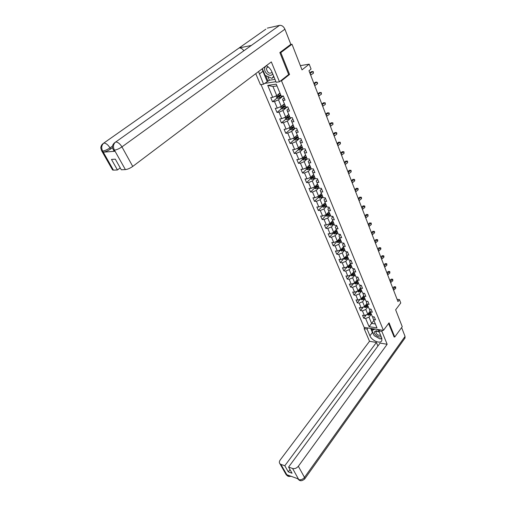 <?xml version="1.0" encoding="UTF-8"?>
<svg xmlns="http://www.w3.org/2000/svg" width="506" height="506" viewBox="0 0 506 506"><rect width="100%" height="100%" fill="white"/><g stroke="black" fill="none" stroke-linecap="round" stroke-linejoin="round"><path stroke-width="0.76" d="M261.033 84.584L364.137 327.395L383.428 330.38L281.5 80.827L280.488 80.979M393.965 336.901L394.756 337.028L402.245 326.712L395.648 309.805L400.758 302.98L399.462 299.596L397.083 299.318M290.621 44.496L292 44.224L302.019 69.885L309.185 64.154L300.362 65.641M288.54 74.61L289.552 74.452L280.811 52.63L279.945 52.795M280.811 52.63L292 44.224M264.6 83.408L275.934 81.675M373.902 320.424L371.613 323.416L375.37 323.973L372.758 317.654L373.58 319.628L375.515 319.906L374.301 316.952L372.365 316.68L370.398 311.936L372.34 312.196L371.107 309.204L369.165 308.945L367.179 304.131L369.121 304.378L367.875 301.342L365.927 301.102L363.909 296.225L365.857 296.453L364.592 293.379L362.638 293.151L360.595 288.205L362.549 288.42L361.265 285.295L359.304 285.087L357.23 280.071L359.197 280.267L357.894 277.098L355.927 276.915L353.82 271.823L355.794 272L354.472 268.787L352.499 268.616L350.367 263.455L352.34 263.613L351 260.356L349.02 260.21L346.857 254.973L348.836 255.113L347.477 251.805L345.497 251.672L343.302 246.359L345.288 246.479L343.903 243.127L341.917 243.019L339.69 237.624L341.683 237.725L340.279 234.322L338.286 234.234L336.028 228.763L338.027 228.838L336.604 225.391L334.605 225.322L332.309 219.768L334.314 219.825L332.872 216.321L330.867 216.277L328.533 210.641L330.544 210.673L329.083 207.118L327.072 207.093L324.707 201.375L326.718 201.388L325.238 197.776L323.22 197.776L320.817 191.97L322.841 191.957L321.329 188.289L319.311 188.314L316.87 182.419L318.9 182.381L317.363 178.662L315.339 178.707L312.866 172.723L314.896 172.66L313.34 168.877L311.304 168.953L308.793 162.875L310.829 162.787L309.248 158.947L307.212 159.048L304.663 152.875L306.706 152.761L305.099 148.859L303.056 148.985L300.463 142.717L302.512 142.572L300.88 138.612L298.831 138.764L296.2 132.395L298.249 132.224L296.592 128.201L294.543 128.385L291.867 121.914L293.923 121.712L292.24 117.626L290.178 117.835L287.465 111.257L289.521 111.029L287.813 106.874L285.751 107.114L282.987 100.435L285.055 100.169L283.316 95.95L281.247 96.222L276.257 84.148L267.75 85.419L272.949 86.501L276.75 95.621L279.932 93.053M373.58 319.628L376.995 327.894L369.07 326.68L365.623 318.483L363.738 318.211L366.458 314.726M267.75 85.419L272.759 97.348L270.748 97.614L272.5 101.763L274.505 101.51L277.282 108.113L275.277 108.347L276.997 112.427L279.002 112.206L281.728 118.708L279.729 118.91L281.418 122.933L283.423 122.737L286.105 129.131L284.113 129.308L285.776 133.268L287.775 133.097L290.419 139.397L288.426 139.542L290.065 143.438L292.057 143.299L294.663 149.498L292.67 149.624L294.29 153.457L296.276 153.343L298.837 159.453L296.858 159.548L298.445 163.324L300.431 163.236L302.955 169.251L300.975 169.32L302.544 173.039L304.517 172.976L307.009 178.896L305.029 178.941L306.573 182.609L308.546 182.571L311 188.403L309.027 188.422L310.551 192.033L312.518 192.021L314.928 197.764L312.967 197.764L314.46 201.318L316.427 201.331L318.805 206.986L316.845 206.967L318.318 210.464L320.279 210.502L322.619 216.075L320.665 216.03L322.12 219.484L324.074 219.534L326.383 225.031L324.428 224.961L325.864 228.364L327.812 228.44L330.089 233.861L328.141 233.772L329.558 237.124L331.5 237.219L333.739 242.557L331.803 242.45L333.195 245.752L335.13 245.872L337.344 251.134L335.408 251.001L336.781 254.259L338.71 254.398L340.892 259.584L338.963 259.439L340.317 262.652L342.246 262.804L344.39 267.921L342.467 267.756L343.802 270.919L345.724 271.096L347.843 276.137L345.927 275.953L347.242 279.078L349.159 279.268L351.246 284.239L349.33 284.037L350.633 287.117L352.543 287.326L354.598 292.234L352.695 292.013L353.972 295.055L355.882 295.276L357.913 300.115L356.009 299.881L357.274 302.879L359.171 303.119L361.176 307.888L359.279 307.642L360.525 310.595L362.422 310.855L364.396 315.561L362.505 315.295L363.738 318.211M309.185 64.154L311.07 69.069L308.995 70.751L397.963 301.589L399.462 299.596M372.365 316.68L369.589 309.982L370.284 309.096M370.095 311.215L367.773 314.194L365.813 309.482L368.153 306.51M369.589 309.982L370.398 311.936M364.396 315.561L367.773 314.194M362.422 310.855L365.813 309.482M369.165 308.945L366.376 302.208L367.128 301.253M366.92 303.556L364.573 306.516L362.581 301.734L364.952 298.768M366.376 302.208L367.179 304.131M361.176 307.888L364.573 306.516M359.171 303.119L362.581 301.734M365.927 301.102L363.112 294.321L363.934 293.303M363.713 295.763L361.328 298.723L359.311 293.878L361.714 290.925M363.112 294.321L363.909 296.225L362.916 296.756M357.913 300.115L361.328 298.723M355.882 295.276L359.311 293.878M362.638 293.151L359.81 286.326L360.702 285.239M360.455 287.882L358.046 290.83L355.996 285.915L358.425 282.974M359.81 286.326L360.595 288.205M354.598 292.234L358.046 290.83M352.543 287.326L355.996 285.915M359.304 285.087L356.458 278.218L357.426 277.054M357.147 279.888L354.712 282.829L352.638 277.845L355.092 274.91M356.458 278.218L357.23 280.071M351.246 284.239L354.712 282.829M349.159 279.268L352.638 277.845M355.927 276.915L353.062 269.995L354.105 268.756M353.802 271.779L351.328 274.707L349.229 269.66L351.714 266.738M353.062 269.995L353.738 271.855M347.843 276.137L351.328 274.707M345.724 271.096L349.229 269.66M352.499 268.616L349.614 261.659L350.747 260.337M350.399 263.563L347.9 266.479L345.769 261.355L348.286 258.446M349.614 261.659L350.367 263.455M344.39 267.921L347.9 266.479M342.246 262.804L345.769 261.355M349.02 260.21L346.117 253.196L347.344 251.798M346.958 255.226L344.428 258.13L342.258 252.937L344.814 250.04M346.117 253.196L346.857 254.973M340.892 259.584L344.428 258.13M338.71 254.398L342.258 252.937M345.497 251.672L342.575 244.619L343.897 243.127M343.46 246.776L340.899 249.667L338.704 244.392L341.291 241.507M342.575 244.619L343.302 246.359M337.344 251.134L340.899 249.667M335.13 245.872L338.704 244.392M341.917 243.019L338.976 235.91L340.323 234.423M339.918 238.2L337.325 241.077L335.098 235.726L337.711 232.861M338.976 235.91L339.69 237.624M333.739 242.557L337.325 241.077M331.5 237.219L335.098 235.726M338.286 234.234L335.326 227.08L336.692 225.6M336.326 229.503L333.694 232.362L331.436 226.935L334.087 224.082M335.326 227.08L336.028 228.763M330.089 233.861L333.694 232.362M327.812 228.44L331.436 226.935M334.605 225.322L331.62 218.118L333.005 216.644M332.676 220.673L330.013 223.519L327.717 218.016L330.405 215.176M331.62 218.118L332.309 219.768M326.383 225.031L330.013 223.519M324.074 219.534L327.717 218.016M330.867 216.277L327.863 209.022L329.261 207.561M328.976 211.723L326.275 214.55L323.948 208.965L326.674 206.144M327.863 209.022L328.533 210.641M322.619 216.075L326.275 214.55M320.279 210.502L323.948 208.965M327.072 207.093L324.042 199.794L325.466 198.339M325.219 202.634L322.486 205.449L320.127 199.775L322.885 196.973M324.042 199.794L324.707 201.375M318.805 206.986L322.486 205.449M316.427 201.331L320.127 199.775M323.22 197.776L320.171 190.42L321.614 188.978M321.405 193.412L318.635 196.208L316.244 190.452L319.039 187.663M320.171 190.42L320.817 191.97M314.928 197.764L318.635 196.208M312.518 192.021L316.244 190.452M319.311 188.314L316.244 180.908L317.698 179.472M317.54 184.051L314.732 186.828L312.297 180.99L315.137 178.22M316.244 180.908L316.87 182.419M311 188.403L314.732 186.828M308.546 182.571L312.297 180.99M315.339 178.707L312.246 171.249L313.726 169.826M313.612 174.551L310.766 177.309L308.299 171.382L311.171 168.631M312.246 171.249L312.866 172.723M307.009 178.896L310.766 177.309M304.517 172.976L308.299 171.382M311.304 168.953L308.198 161.446L309.697 160.029M309.628 164.905L306.744 167.644L304.232 161.623L307.148 158.89M308.198 161.446L308.793 162.875M302.955 169.251L306.744 167.644M300.431 163.236L304.232 161.623M307.212 159.048L304.081 151.484L305.599 150.08M305.58 155.114L302.658 157.828L300.109 151.718L303.088 148.985M304.081 151.484L304.663 152.875M298.837 159.453L302.658 157.828M296.276 153.343L300.109 151.718M302.164 146.854L299.135 148.277L299.672 148.891L302.48 147.619L299.9 141.37L301.443 139.979M301.468 145.165L298.502 147.866L295.915 141.655L299.166 138.739M302.48 147.613L303.056 148.985M299.9 141.37L300.463 142.717M294.663 149.498L298.502 147.866M292.057 143.299L295.915 141.655M298.831 138.764L295.649 131.092L297.218 129.719M297.294 135.07L294.29 137.74L291.665 131.434L295.207 128.328M295.649 131.092L296.2 132.395M290.419 139.397L294.29 137.74M287.775 133.097L291.665 131.434M294.543 128.385L291.336 120.656L292.923 119.289M293.056 124.811L290.008 127.461L287.338 121.054L291.121 117.816M291.336 120.656L291.867 121.914M286.105 129.131L290.008 127.461M283.423 122.737L287.338 121.054M290.178 117.835L286.953 110.049L288.565 108.701M288.749 114.394L285.656 117.019L282.949 110.504L286.845 107.247M286.953 110.049L287.465 111.257M281.728 118.708L285.656 117.019M279.002 112.206L282.949 110.504M285.751 107.114L282.5 99.271L284.132 97.936M284.372 103.806L281.241 106.405L278.483 99.79L282.512 96.501M282.5 99.271L282.987 100.435M277.282 108.113L281.241 106.405M274.505 101.51L278.483 99.79M281.247 96.222L276.257 84.148M272.759 97.348L276.75 95.621M289.552 74.452L281.5 80.827M394.756 337.028L389.063 322.822L383.428 330.38M276.978 85.912L272.949 86.501M372.758 317.654L373.396 316.826M371.309 314.144L368.994 317.123L371.613 323.416L369.07 326.68M375.37 323.973L376.995 327.894M365.623 318.483L368.994 317.123M272.5 101.763L277.136 98M279.394 96.165L280.76 95.058M276.997 112.427L281.532 108.657M283.436 107.07L285.137 105.659M281.418 122.933L285.858 119.144M287.528 117.727L289.28 116.235M285.776 133.268L290.128 129.473M291.671 128.126L293.107 126.873M290.065 143.438L294.328 139.637M295.808 138.321L296.914 137.328M294.29 153.457L298.464 149.649M299.9 148.34L300.709 147.607M298.445 163.324L302.544 159.504M303.948 158.195L304.485 157.695M302.544 173.039L306.56 169.213M307.945 167.897L308.28 167.575M306.573 182.609L310.526 178.77L311.873 179.371L315.074 178.074M310.551 192.033L314.447 188.169M314.46 201.318L318.312 197.429M318.318 210.464L322.113 206.556M322.12 219.484L325.87 215.55M325.864 228.364L329.564 224.411M329.558 237.124L333.207 233.146M333.195 245.752L336.8 241.754M336.781 254.259L340.342 250.249M340.317 262.652L343.833 258.617M343.802 270.919L347.274 266.871M347.242 279.078L350.671 275.011M350.633 287.117L353.934 283.145M353.972 295.055L357.122 291.209M357.274 302.879L360.272 299.16M360.525 310.595L363.384 306.997M310.001 73.37L312.752 71.555L311.614 71.586L309.78 72.794M310.659 75.078L313.404 73.256L312.752 71.555L313.284 71.631L313.404 73.256M275.979 95.95L276.776 97.86L278.167 98.404L283.366 96.07M278.11 94.521L280.122 93.521M279.116 93.711L280.014 93.256M280.666 94.837L277.535 96.317L278.091 96.994L281.013 95.666M280.906 95.406L278.724 96.482L278.173 96.317M266.782 65.862C265.422 66.166 264.695 67.134 264.6 68.778C264.265 73.49 271.286 77.772 272.626 73.655M268.262 66.925L266.706 67.842L266.434 68.936C267.56 72.915 269.356 74.097 271.836 72.491L271.988 72.111M273.91 76.76L271.943 78.373L265.131 75.343L262.342 68.677M273.657 76.159L271.943 78.373M379.234 331.93L376.287 330.722L374.339 331.841C373.536 334.371 379.468 338.438 381.113 336.477M379.329 332.151L377.166 331.215L375.825 331.98C376.609 334.668 378.178 335.699 380.537 335.073M381.777 338.122L380 338.931L374.124 335.604L371.992 330.526L373.352 328.818M371.992 330.526L375.003 329.077M376.957 329.381L379.057 330.557M249.806 46.52L279.559 25.363C281.81 25.161 283.594 26.438 284.91 29.203L290.83 44.338L279.856 52.573L288.66 74.515L279.476 81.782L276.187 82.282L271.924 71.947C270.691 69.126 268.844 67.026 266.377 65.635M258.553 71.542L263.588 84.198L260.432 84.673L255.751 73.655M279.476 81.782L271.324 61.909L132.743 166.43C130.112 168.27 127.664 169.327 125.393 169.605L121.295 169.788L115.317 159.175L111.472 159.422L117.436 169.965L113.445 170.142L112.332 169.535M267.851 76.551L269.388 80.233L263.588 84.198M269.388 80.233L274.979 79.36M265.84 29.177L239.098 47.975C240.818 47.792 242.406 48.721 243.854 50.758M279.559 25.363L267.332 28.127M113.199 149.612L113.471 150.042C112.743 148.296 111.118 146.398 114.242 143.053L251.33 45.439L239.098 47.975L103.863 143.04C101.535 145.089 101.111 147.72 102.591 150.933L113.445 170.142M112.515 147.663L110.643 148.998C107.974 150.788 105.545 151.844 103.357 152.173L114.995 151.275L113.844 150.699M117.436 169.965L120.226 167.884M262.184 68.797L262.924 71.308L259.3 74.053M267.162 81.422L262.924 71.308M265.656 75.577L268.041 81.283M114.109 151.18L113.471 150.042L114.356 150.13L114.995 151.275M284.91 29.203L121.946 146.885C119.985 143.723 117.873 142.078 115.627 141.952C113.287 144.052 112.863 146.734 114.362 149.991L114.356 150.13M373.713 334.624L372.403 332.499L369.918 335.782C371.765 340.759 380.752 344.346 381.853 340.487L381.619 337.698L378.811 330.892L381.859 331.367L387.16 344.282L298.338 466.254L304.492 477.398L405.059 336.395L401.612 327.578M369.918 335.782L367.071 329.058L364.124 328.596L369.519 341.278L376.407 342.454L284.808 465.748L280.874 464.363L287.225 475.444L286.902 474.773L298.331 478.923L298.78 479.644L292.607 468.493C294.732 468.986 296.642 468.24 298.338 466.254M377.912 346.034L376.407 342.454M289.982 469.549L288.275 471.87L292.051 473.23L288.591 467.082L380.095 343.081L387.16 344.282M379.633 329.792L378.811 330.892M382.681 330.266L381.859 331.367M364.952 327.521L364.124 328.596M367.9 327.977L367.071 329.058M369.519 341.278L280.21 459.967C279.16 461.485 279.078 462.762 279.963 463.8L280.874 464.363M405.059 336.395L404.768 338.375M288.591 467.082L292.607 468.493M288.275 471.87L284.808 465.748M394.111 336.926L388.576 323.473M375.496 336.382L378.988 338.356M380.436 338.729L381.948 338.786M372.403 332.499L370.683 328.407M371.505 328.533L372.214 330.228M289.034 475.545L287.256 475.4M289.078 476.45L287.225 475.444M300.596 480.656L298.78 479.65M314.081 83.952L316.8 82.124L315.662 82.136L313.846 83.351M314.726 85.634L317.445 83.806L316.8 82.124L317.578 82.857L317.445 83.806M318.097 94.369L320.785 92.535L319.653 92.528L317.857 93.743M318.736 96.026L321.424 94.186L320.785 92.535L321.297 92.579L321.424 94.186M280.476 106.734L281.228 108.537L282.614 109.087L287.509 106.911M282.645 105.242L284.568 104.274M283.651 104.407L284.454 104.002M285.106 105.571L281.994 107.038L282.544 107.702L285.447 106.393M285.327 106.115L283.164 107.19L282.633 107.032M284.903 117.341L285.618 119.049L286.991 119.606L291.304 117.721M287.104 115.792L288.945 114.862M288.104 114.944L288.825 114.577M289.47 116.14L286.383 117.594L286.927 118.246L289.805 116.943M289.685 116.658L287.022 117.582M322.05 104.634L324.713 102.788L323.574 102.756L321.797 103.983M322.676 106.26L325.339 104.413L324.713 102.788L325.213 102.819L325.339 104.413M325.946 114.736L328.577 112.882L327.445 112.838L325.687 114.065M326.566 116.342L329.197 114.489L328.577 112.882L329.311 113.54L329.197 114.489M327.445 112.838L329.064 112.901M329.779 124.691L332.391 122.831L331.253 122.762L329.514 123.995M330.393 126.272L332.992 124.413L332.391 122.831L332.866 122.831L332.992 124.413M331.253 122.762L332.866 122.831M289.261 127.784L289.932 129.391L291.298 129.953L295.099 128.334M291.488 126.177L293.246 125.279M292.481 125.311L293.126 124.982M293.771 126.538L290.697 127.98L291.241 128.619L294.1 127.329M293.973 127.031L291.336 127.961M293.543 138.062L294.176 139.58L295.542 140.143L298.882 138.764M295.795 136.399L297.49 135.538M296.782 135.526L297.364 135.228M298.002 136.772L294.947 138.208L295.491 138.834L298.325 137.556M298.192 137.246L295.491 138.834M297.768 148.176L298.363 149.605L299.716 150.174L302.993 148.834M300.039 146.468L301.658 145.633M301.007 145.589L301.532 145.317M302.354 147.303L299.672 148.891M333.562 134.501L336.142 132.629L335.004 132.54L333.283 133.786M334.162 136.057L336.737 134.185L336.142 132.629L336.851 133.236L336.737 134.185M335.004 132.54L336.61 132.616M301.924 158.144L302.48 159.479L303.834 160.054L307.079 158.732M304.214 156.386L305.769 155.576M305.169 155.494L305.637 155.253M306.269 156.778L303.258 158.188L303.79 158.795L306.579 157.537M306.446 157.208L303.79 158.795M337.287 144.159L339.836 142.287L338.704 142.18L337.002 143.426M337.875 145.696L340.424 143.818L339.836 142.287L340.298 142.256L340.424 143.818M338.704 142.18L340.298 142.256M306.016 167.954L306.535 169.206L307.882 169.788L311.108 168.473M308.318 166.151L309.817 165.373M309.261 165.253L309.678 165.038M310.305 166.55L307.319 167.954L307.85 168.549L310.614 167.296M310.475 166.961L307.85 168.549M340.955 153.685L343.479 151.8L342.347 151.673L340.664 152.926M341.537 155.197L344.061 153.312L343.479 151.8L343.935 151.756L344.061 153.312M342.347 151.673L343.935 151.756M312.354 175.772L313.802 175.013M313.284 174.867L313.663 174.671M310.045 177.612L310.532 178.782M314.283 176.183L311.316 177.568L311.841 178.156L314.587 176.917M314.447 176.569L311.841 178.156M344.573 163.065L347.072 161.174L345.94 161.034L344.27 162.287M345.149 164.558L347.641 162.666L347.072 161.174L347.514 161.117L347.641 162.666M345.94 161.034L347.514 161.117M314.017 187.131L314.466 188.219L315.801 188.808L318.982 187.53M316.332 185.247L317.73 184.513M317.249 184.336L317.585 184.165M318.204 185.664L315.251 187.043L315.776 187.618L318.502 186.385M318.356 186.031L315.776 187.618M348.134 172.312L350.607 170.414L349.482 170.256L347.831 171.515M348.704 173.779L351.17 171.882L350.607 170.414L351.044 170.345L351.17 171.882M349.482 170.256L351.044 170.345M317.926 196.505L318.35 197.517L319.672 198.112L322.828 196.847M320.247 194.582L321.601 193.874M322.069 195.006L319.134 196.372L319.653 196.935L322.36 195.721M322.214 195.354L319.653 196.935M351.651 181.426L354.099 179.522L352.967 179.352L351.335 180.61M352.208 182.875L354.649 180.971L354.099 179.522L354.523 179.44L354.744 180.022L354.649 180.971M352.967 179.352L354.523 179.44M321.778 205.746L322.17 206.676L323.486 207.277L326.623 206.024M324.099 203.785L325.409 203.096M325.87 204.209L322.954 205.569L323.473 206.119L326.161 204.911M326.009 204.544L323.473 206.119M355.111 190.408L357.533 188.504L356.407 188.314L354.788 189.579M355.661 191.837L358.084 189.927L357.533 188.504L357.951 188.409L358.172 188.978L358.084 189.927M356.407 188.314L357.951 188.409M325.573 214.841L325.934 215.701L327.243 216.302L330.361 215.063M327.894 212.855L329.166 212.178M329.621 213.279L326.724 214.626L327.237 215.17L329.906 213.968M329.748 213.595L327.237 215.17M358.526 199.269L360.923 197.353L359.798 197.15L358.197 198.422M359.064 200.673L361.461 198.763L360.923 197.353L361.335 197.251L361.55 197.814L361.461 198.763M359.798 197.15L361.335 197.251M329.317 223.81L329.64 224.601L330.949 225.202L334.042 223.975M331.632 221.792L332.866 221.135M333.315 222.216L330.437 223.557L330.949 224.088L333.593 222.899M333.435 222.513L330.949 224.088M361.891 207.998L364.263 206.081L363.144 205.866L361.556 207.137M362.422 209.389L364.794 207.473L364.263 206.081L364.668 205.967L364.883 206.524L364.794 207.473M363.144 205.866L364.668 205.967M332.999 232.646L333.302 233.367L334.599 233.974L337.673 232.76M335.314 230.597L336.515 229.958M336.952 231.027L334.093 232.355L334.605 232.88L337.23 231.697M337.072 231.305L334.605 232.88M365.212 216.612L367.558 214.689L366.439 214.455L364.87 215.733M365.737 217.978L368.083 216.056L367.558 214.689L367.957 214.563L368.083 216.056M366.439 214.455L367.957 214.563M336.635 241.362L336.907 242.007L338.198 242.621L341.253 241.419M338.938 239.281L340.108 238.655M340.544 239.711L337.698 241.027L338.204 241.545L340.816 240.369M340.652 239.97L338.204 241.545M368.482 225.1L370.809 223.178L369.69 222.931L368.134 224.209M369 226.454L371.328 224.525L370.809 223.178L371.202 223.038L371.328 224.525M369.69 222.931L371.202 223.038M340.215 249.945L341.746 251.14L344.776 249.951M342.518 247.845L343.65 247.232M344.08 248.269L341.253 249.578L341.759 250.084L344.352 248.92M344.181 248.516L341.759 250.084M371.708 233.475L374.016 231.552L372.897 231.286L371.36 232.57M372.226 234.809L374.529 232.88L374.016 231.552L374.396 231.4L374.604 231.931L374.529 232.88M372.897 231.286L374.396 231.4M343.745 258.408L345.244 259.54L348.255 258.37M346.034 256.283L347.148 255.688M347.565 256.706L344.757 258.003L345.263 258.509L347.837 257.352M347.666 256.94L345.263 258.509M374.895 241.735L377.179 239.806L376.066 239.534L374.535 240.812M375.401 243.051L377.678 241.122L377.179 239.806L377.552 239.648L377.754 240.173L377.678 241.122M376.066 239.534L377.552 239.648M347.23 266.757L348.691 267.826L351.683 266.668M349.507 264.606L350.588 264.018M351.006 265.024L348.217 266.314L348.71 266.807L351.272 265.663M351.094 265.245L348.71 266.807M378.033 249.888L380.297 247.953L379.184 247.668L377.672 248.952M378.532 251.185L380.79 249.249L380.297 247.953L380.664 247.782L380.866 248.301L380.79 249.249M379.184 247.668L380.664 247.782M350.658 274.986L352.094 275.998L355.067 274.847M352.929 272.81L353.985 272.241M354.396 273.234L351.626 274.511L352.119 274.998L354.655 273.86M354.478 273.43L352.119 274.998M381.132 257.927L383.377 255.985L382.264 255.688L380.765 256.972M381.625 259.205L383.864 257.263L383.377 255.985L383.738 255.808L383.934 256.321L383.864 257.263M382.264 255.688L383.738 255.808M354.042 283.101L355.446 284.056L358.4 282.917M356.306 280.906L357.337 280.343M357.742 281.323L354.984 282.588L355.478 283.069L357.995 281.937M357.818 281.507L355.478 283.069M384.187 265.859L386.413 263.917L385.3 263.607L383.82 264.891M384.674 267.117L386.894 265.176L386.413 263.917L386.767 263.727L386.894 265.176M385.3 263.607L386.767 263.727M357.381 291.102L358.754 292L361.689 290.874M359.633 288.888L360.639 288.338M361.037 289.299L358.299 290.558L358.786 291.032L361.29 289.913M361.113 289.476L358.786 291.032M387.204 273.683L389.405 271.741L388.298 271.418L386.831 272.709M387.685 274.929L389.886 272.987L389.405 271.741L389.753 271.545L389.886 272.987M388.298 271.418L389.753 271.545M360.677 298.995L362.018 299.837L364.934 298.723M361.562 298.439L362.056 298.888L364.541 297.775M364.358 297.332L362.056 298.888M364.295 297.174L361.645 298.338M390.183 281.406L392.365 279.464L391.258 279.129L389.803 280.419M390.657 282.633L392.833 280.691L392.365 279.464L392.707 279.255L392.833 280.691M391.258 279.129L392.707 279.255M363.922 306.775L365.237 307.572L368.134 306.465M366.148 304.523L367.116 303.998M364.782 306.25L365.275 306.636L367.748 305.529M367.565 305.08L365.275 306.636M367.501 304.935L364.934 306.06M393.118 289.027L395.281 287.079L394.174 286.738L392.732 288.028M393.586 290.242L395.743 288.293L395.281 287.079L395.616 286.864L395.743 288.293M394.174 286.738L395.616 286.864M367.128 314.46L368.412 315.2L371.29 314.106M369.342 312.189L370.284 311.671M367.97 313.948L368.457 314.277L370.911 313.182M370.721 312.727L368.457 314.277M370.67 312.594L368.159 313.701M310.216 73.225L310.874 74.932M276.921 95.482L278.136 98.392M279.344 96.507L279.888 97.822M278.452 94.356L279.002 95.678M278.724 96.482L278.091 96.994M103.357 152.173L102.598 150.94M125.393 169.605L114.369 150.004M114.495 150.124C116.766 149.782 119.252 148.701 121.946 146.885L132.743 166.43M112.528 146.082L110.011 147.879L110.643 148.998M101.504 150.579L100.751 147.796C101.036 146.076 101.63 144.836 102.541 144.065L103.863 143.04C106.026 143.192 108.075 144.805 110.011 147.879C107.392 149.643 104.963 150.699 102.718 151.054M112.61 170.022L101.757 150.978L102.585 151.06M298.825 479.606C300.937 480.118 302.828 479.378 304.492 477.398L304.827 478.765L304.492 479.207M285.631 472.724L286.219 474.78L287.13 475.355M297.446 478.6L298.685 479.555M314.289 83.806L314.934 85.482M318.306 94.224L318.938 95.881M281.412 106.26L282.582 109.075M283.79 107.228L284.328 108.518M282.911 105.109L283.449 106.412M283.164 107.19L282.544 107.702M285.827 116.873L286.959 119.593M288.167 117.778L288.692 119.049M287.3 115.691L287.832 116.968M287.541 117.721L286.927 118.246M322.259 104.483L322.885 106.115M326.149 114.59L326.768 116.197M329.982 124.546L330.595 126.127M290.172 127.316L291.266 129.941M292.474 128.157L292.993 129.409M291.62 126.108L292.145 127.367M291.848 128.094L291.241 128.619M294.454 137.594L295.51 140.13M296.712 138.378L297.224 139.612M295.877 136.361L296.389 137.6M298.666 147.714L299.685 150.162M300.887 148.441L301.393 149.656M300.064 146.455L300.57 147.676M333.764 134.349L334.358 135.905M302.816 157.682L303.796 160.041M304.998 158.353L305.491 159.548M304.188 156.405L304.682 157.6M337.483 144.014L338.071 145.545M306.902 167.492L307.85 169.769M309.046 168.112L309.533 169.295M308.255 166.208L308.736 167.366M341.152 153.533L341.733 155.045M310.924 177.157L311.835 179.358M313.031 177.726L313.518 178.884M312.259 175.86L312.727 176.992M344.763 162.913L345.339 164.406M314.884 186.676L315.769 188.795M316.958 187.195L317.433 188.34M316.206 185.373L316.661 186.474M348.324 172.16L348.893 173.628M318.786 196.056L319.64 198.093M320.829 196.524L321.297 197.65M320.089 194.74L320.532 195.809M351.834 181.274L352.397 182.723M322.632 205.297L323.454 207.258M324.643 205.714L325.105 206.821M323.922 203.969L324.352 205.012M355.294 190.256L355.844 191.685M326.421 214.399L327.211 216.29M328.4 214.772L328.849 215.86M327.692 213.064L328.109 214.076M358.71 199.111L359.254 200.521M330.159 223.367L330.918 225.189M332.1 223.69L332.55 224.772M331.411 222.026L331.816 223.013M362.075 207.846L362.606 209.231M333.84 232.203L334.567 233.955M335.75 232.488L336.193 233.551M335.073 230.862L335.472 231.818M365.389 216.454L365.92 217.827M337.464 240.919L338.166 242.602M339.343 241.16L339.779 242.203M338.685 239.566L339.071 240.495M368.659 224.949L369.184 226.296M341.038 249.509L341.714 251.128M342.891 249.705L343.321 250.736M342.246 248.149L342.619 249.053M371.885 233.323L372.397 234.651M344.561 257.971L345.212 259.527M346.382 258.13L346.806 259.148M345.756 256.605L346.117 257.484M375.066 241.583L375.572 242.893M348.039 266.32L348.659 267.813M349.829 266.441L350.247 267.44M349.216 264.948L349.57 265.802M378.21 249.73L378.709 251.027M351.461 274.549L352.062 275.979M353.232 274.631L353.637 275.618M352.625 273.17L352.973 274.005M381.303 257.769L381.796 259.047M354.845 282.664L355.414 284.037M356.578 282.709L356.983 283.689M355.99 281.285L356.325 282.095M384.358 265.701L384.845 266.959M358.172 290.672L358.722 291.987M359.886 290.678L360.285 291.639M359.304 289.287L359.633 290.071M387.375 273.525L387.855 274.771M361.461 298.565L361.986 299.824M363.144 298.54L363.542 299.489M362.581 297.174L362.897 297.939M390.347 281.247L390.822 282.474M364.7 306.351L365.205 307.553M366.363 306.288L366.749 307.231M365.806 304.954L366.116 305.7M393.288 288.869L393.75 290.083M367.9 314.036L368.381 315.181M369.532 313.941L369.918 314.865M368.994 312.632L369.291 313.353M267.864 66.963L266.706 67.842M377.166 331.215L376.287 330.722M405.154 337.825L304.827 478.765C302.733 480.732 300.868 481.212 299.229 480.219M287.68 476.013C288.262 476.469 289.375 476.557 291.013 476.266M287.674 476.001L286.219 474.78L279.963 463.8M299.223 480.207L297.553 478.638"/></g></svg>
